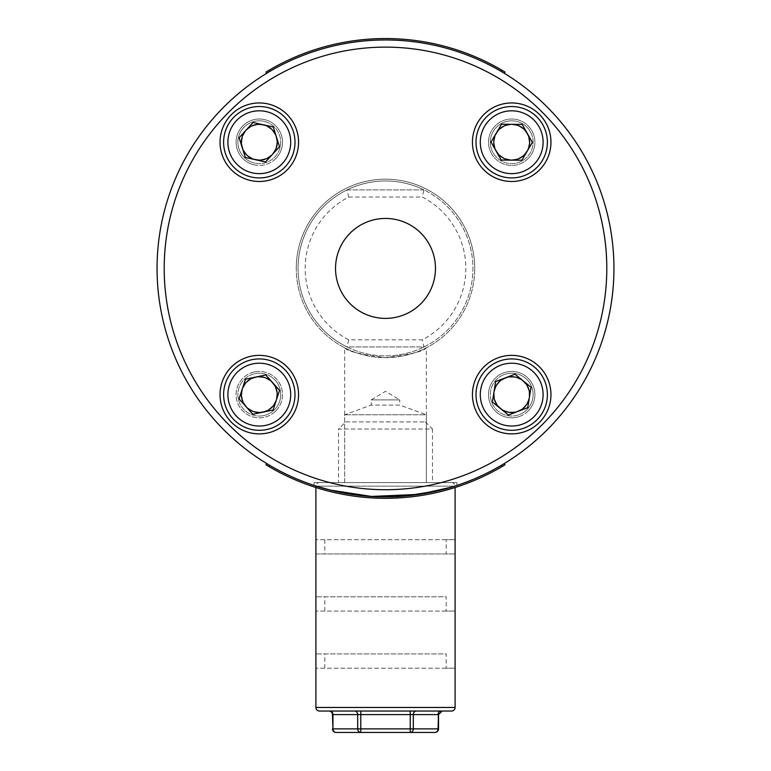 <?xml version="1.0" encoding="UTF-8"?>
<svg xmlns="http://www.w3.org/2000/svg" width="771" height="771" viewBox="0 0 771 771"><rect width="100%" height="100%" fill="white"/><g stroke="black" fill="none" stroke-linecap="round" stroke-linejoin="round"><path stroke-width="0.58" stroke-dasharray="3.85 2.89" d="M423.983 346.95A87.451 87.451 0 0 0 423.983 189.897L422.296 197.029A80.309 80.309 0 0 1 422.296 339.809L348.704 339.809A80.309 80.309 0 0 1 348.704 197.029L347.017 189.897A87.451 87.451 0 0 0 385.5 355.874A87.451 87.451 0 0 0 472.951 268.424A87.451 87.451 0 0 0 385.5 180.973A87.451 87.451 0 0 0 347.017 346.95L423.983 346.95A87.451 87.451 0 0 1 347.017 346.95L423.983 346.95L422.296 339.809M335.53 268.424A49.97 49.97 0 0 1 385.5 218.453A49.97 49.97 0 0 1 435.47 268.424A49.97 49.97 0 0 1 385.5 318.394A49.97 49.97 0 0 1 335.53 268.424A49.97 49.97 0 0 1 385.5 218.453A49.97 49.97 0 0 1 435.47 268.424A49.97 49.97 0 0 1 385.5 318.394A49.97 49.97 0 0 1 335.53 268.424M420.831 303.755A49.97 49.97 0 0 0 420.831 233.083A49.97 49.97 0 0 0 350.169 233.083A49.97 49.97 0 0 0 350.169 303.755A49.97 49.97 0 0 0 420.831 303.755M539.459 169.986A39.263 39.263 0 0 0 539.459 114.455A39.263 39.263 0 0 0 483.937 114.455A39.263 39.263 0 0 0 483.937 169.986A39.263 39.263 0 0 0 539.459 169.986M287.063 169.986A39.263 39.263 0 0 0 287.063 114.455A39.263 39.263 0 0 0 231.541 114.455A39.263 39.263 0 0 0 231.541 169.986A39.263 39.263 0 0 0 287.063 169.986M539.459 422.383A39.263 39.263 0 0 0 539.459 366.861A39.263 39.263 0 0 0 483.937 366.861A39.263 39.263 0 0 0 483.937 422.383A39.263 39.263 0 0 0 539.459 422.383M287.063 422.383A39.263 39.263 0 0 0 287.063 366.861A39.263 39.263 0 0 0 231.541 366.861A39.263 39.263 0 0 0 231.541 422.383A39.263 39.263 0 0 0 287.063 422.383M498.962 361.271A35.697 35.697 0 0 0 478.357 407.358A35.697 35.697 0 0 0 524.434 427.963A35.697 35.697 0 0 0 545.049 381.886A35.697 35.697 0 0 0 498.962 361.271M266.641 429.553A35.697 35.697 0 0 0 294.233 387.283A35.697 35.697 0 0 0 251.963 359.691A35.697 35.697 0 0 0 224.371 401.961A35.697 35.697 0 0 0 266.641 429.553M267.017 107.371A35.697 35.697 0 0 0 224.448 134.511A35.697 35.697 0 0 0 251.587 177.079A35.697 35.697 0 0 0 294.156 149.931A35.697 35.697 0 0 0 267.017 107.371M542.745 124.623A35.697 35.697 0 0 0 494.095 111.169A35.697 35.697 0 0 0 480.651 159.828A35.697 35.697 0 0 0 529.301 173.273A35.697 35.697 0 0 0 542.745 124.623M606.806 268.424A221.306 221.306 0 0 1 385.5 489.73A221.306 221.306 0 0 1 164.194 268.424A221.306 221.306 0 0 1 385.5 47.118A221.306 221.306 0 0 1 606.806 268.424M157.053 268.424A228.447 228.447 0 0 0 385.5 496.871A228.447 228.447 0 0 0 613.947 268.424A228.447 228.447 0 0 0 385.5 39.976A228.447 228.447 0 0 0 157.053 268.424M371.227 399.889L399.773 399.889L399.773 405.093L371.227 405.093L344.647 414.769L344.647 482.588L426.353 482.588L344.647 482.588L426.353 482.588L344.647 482.588L344.647 347.76C347.037 351.219 360.645 354.515 385.481 357.657C410.355 354.515 423.983 351.219 426.353 347.76L426.353 482.588L426.353 414.769L344.647 414.769L426.353 414.769L399.773 405.093L371.227 405.093L371.227 399.889L385.5 391.311L399.773 399.889L371.227 399.889M314.115 485.422L314.115 482.588L456.885 482.588L314.115 482.588L456.885 482.588L456.885 485.422C457.675 485.19 423.896 497.256 385.5 496.871C347.056 497.256 313.354 485.19 314.115 485.422L314.115 482.588L456.885 482.588L456.885 485.422L451.401 487.156M296.266 268.424A89.234 89.234 0 0 1 385.5 179.19A89.234 89.234 0 0 1 474.734 268.424A89.234 89.234 0 0 0 385.5 179.19A89.234 89.234 0 0 0 296.266 268.424A89.234 89.234 0 0 0 385.5 357.657A89.234 89.234 0 0 0 474.734 268.424A89.234 89.234 0 0 1 385.5 357.657A89.234 89.234 0 0 1 296.266 268.424M453.772 486.424L451.006 487.272M445.069 488.959L438.391 490.664M406.346 495.917L371.13 496.418M358.881 495.31L349.196 493.96M339.519 492.187L335 491.214M326.143 489.016L319.579 487.147M501.237 465.385L504.292 463.544L501.237 465.385A228.447 228.447 0 0 1 269.763 465.385L266.708 463.544L269.763 465.385A228.447 228.447 0 0 0 501.237 465.385L501.979 466.6A229.874 229.874 0 0 1 269.021 466.6L269.763 465.385M426.353 347.76C423.963 351.219 410.355 354.515 385.519 357.657C360.616 354.506 346.989 351.21 344.647 347.76M269.763 71.462L266.708 73.293L269.763 71.462A228.447 228.447 0 0 1 501.237 71.462L504.292 73.293L501.237 71.462A228.447 228.447 0 0 0 269.763 71.462L269.021 70.248A229.874 229.874 0 0 1 501.979 70.248L501.237 71.462M496.254 133.142L491.011 142.057L501.217 160.06L521.9 160.223L532.385 142.384L522.189 124.382L501.497 124.227L496.254 133.142M242.21 147.618L245.332 157.486L265.532 161.958L279.507 146.692L273.271 126.964L253.071 122.493L239.097 137.758L242.21 147.618M272.645 382.667L265.744 374.957L245.496 379.216L239.049 398.877L252.859 414.287L273.107 410.027L279.545 390.367L272.645 382.667M500.398 408.524L508.426 415.049L527.759 407.666L531.026 387.244L514.97 374.195L495.647 381.568L492.37 401.999L500.398 408.524M504.292 73.293L505.034 72.079M265.966 72.079L266.708 73.293M348.704 197.029L422.296 197.029M423.983 189.897L347.017 189.897A87.451 87.451 0 0 1 423.983 189.897L347.017 189.897M348.704 339.809L347.017 346.95M263.701 415.579A21.415 21.415 0 0 0 280.259 390.213A21.415 21.415 0 0 0 254.893 373.665A21.415 21.415 0 0 1 280.259 390.213A21.415 21.415 0 0 1 263.701 415.579A21.415 21.415 0 0 1 238.345 399.021A21.415 21.415 0 0 1 254.893 373.665A21.415 21.415 0 0 0 238.345 399.021A21.415 21.415 0 0 0 263.701 415.579A21.415 21.415 0 0 0 280.259 390.213A21.415 21.415 0 0 0 254.893 373.665M254.526 371.911A23.197 23.197 0 0 0 238.894 405.671A23.197 23.197 0 0 0 275.71 411.03A23.197 23.197 0 0 0 254.526 371.911M275.71 411.03A23.197 23.197 0 0 0 275.71 378.214A23.197 23.197 0 0 0 242.894 378.214A23.197 23.197 0 0 0 242.894 411.03A23.197 23.197 0 0 0 275.71 411.03M519.972 416.292A23.197 23.197 0 0 0 531.171 382.002A23.197 23.197 0 0 0 495.29 378.214A23.197 23.197 0 0 0 519.972 416.292M504.061 374.61A21.415 21.415 0 0 1 531.711 386.984A21.415 21.415 0 0 1 519.336 414.625A21.415 21.415 0 0 0 531.711 386.984A21.415 21.415 0 0 0 504.061 374.61A21.415 21.415 0 0 0 491.696 402.26A21.415 21.415 0 0 0 519.336 414.625A21.415 21.415 0 0 1 491.696 402.26A21.415 21.415 0 0 1 504.061 374.61A21.415 21.415 0 0 0 491.696 402.26A21.415 21.415 0 0 0 519.336 414.625M528.106 411.03A23.197 23.197 0 0 0 528.106 378.214A23.197 23.197 0 0 0 495.29 378.214A23.197 23.197 0 0 0 495.29 411.03A23.197 23.197 0 0 0 528.106 411.03M263.923 121.317A21.415 21.415 0 0 0 238.393 137.595A21.415 21.415 0 0 0 254.671 163.134A21.415 21.415 0 0 1 238.393 137.595A21.415 21.415 0 0 1 263.923 121.317A21.415 21.415 0 0 1 280.21 146.847A21.415 21.415 0 0 1 254.671 163.134A21.415 21.415 0 0 0 280.21 146.847A21.415 21.415 0 0 0 263.923 121.317A21.415 21.415 0 0 0 238.393 137.595A21.415 21.415 0 0 0 254.671 163.134M254.285 164.878A23.197 23.197 0 0 0 281.579 135.725A23.197 23.197 0 0 0 242.894 125.818A23.197 23.197 0 0 0 254.285 164.878M275.71 158.633A23.197 23.197 0 0 0 275.71 125.818A23.197 23.197 0 0 0 242.894 125.818A23.197 23.197 0 0 0 242.894 158.633A23.197 23.197 0 0 0 275.71 158.633M530.332 131.658A21.415 21.415 0 0 0 501.14 123.591A21.415 21.415 0 0 0 493.064 152.783A21.415 21.415 0 0 1 501.14 123.591A21.415 21.415 0 0 1 530.332 131.658A21.415 21.415 0 0 1 522.266 160.85A21.415 21.415 0 0 1 493.064 152.783A21.415 21.415 0 0 0 522.266 160.85A21.415 21.415 0 0 0 530.332 131.658A21.415 21.415 0 0 0 501.14 123.591A21.415 21.415 0 0 0 493.064 152.783M491.512 153.67A23.197 23.197 0 0 0 528.106 158.633A23.197 23.197 0 0 0 531.884 130.781A23.197 23.197 0 0 0 495.29 125.818A23.197 23.197 0 0 0 491.512 153.67M528.106 158.633A23.197 23.197 0 0 0 528.106 125.818A23.197 23.197 0 0 0 495.29 125.818A23.197 23.197 0 0 0 495.29 158.633A23.197 23.197 0 0 0 528.106 158.633M241.458 142.221A17.849 17.849 0 0 1 263.152 124.796A17.849 17.849 0 0 1 277.146 142.221A17.849 17.849 0 0 0 259.297 124.372A17.849 17.849 0 0 0 241.458 142.221A17.849 17.849 0 0 0 259.297 160.069A17.849 17.849 0 0 0 277.146 142.221A17.849 17.849 0 0 1 255.442 159.645A17.849 17.849 0 0 1 241.458 142.221M263.075 125.181A17.454 17.454 0 0 0 242.258 138.452A17.454 17.454 0 0 0 255.529 159.269A17.454 17.454 0 0 0 276.346 145.998A17.454 17.454 0 0 0 263.075 125.181M493.854 142.221A17.849 17.849 0 0 1 527.229 133.422A17.849 17.849 0 0 1 529.542 142.221A17.849 17.849 0 0 0 511.703 124.372A17.849 17.849 0 0 0 493.854 142.221A17.849 17.849 0 0 0 511.703 160.069A17.849 17.849 0 0 0 529.542 142.221A17.849 17.849 0 0 1 496.177 151.029A17.849 17.849 0 0 1 493.854 142.221M526.882 133.614A17.454 17.454 0 0 0 503.087 127.032A17.454 17.454 0 0 0 496.514 150.837A17.454 17.454 0 0 0 520.309 157.409A17.454 17.454 0 0 0 526.882 133.614M493.854 394.617A17.849 17.849 0 0 1 505.333 377.944A17.849 17.849 0 0 1 529.542 394.617A17.849 17.849 0 0 0 511.703 376.778A17.849 17.849 0 0 0 493.854 394.617A17.849 17.849 0 0 0 511.703 412.466A17.849 17.849 0 0 0 529.542 394.617A17.849 17.849 0 0 1 518.064 411.29A17.849 17.849 0 0 1 493.854 394.617M505.468 378.31A17.454 17.454 0 0 0 495.387 400.853A17.454 17.454 0 0 0 517.929 410.933A17.454 17.454 0 0 0 528.01 388.391A17.454 17.454 0 0 0 505.468 378.31M241.458 394.617A17.849 17.849 0 0 1 255.635 377.154A17.849 17.849 0 0 1 277.146 394.617A17.849 17.849 0 0 0 259.297 376.778A17.849 17.849 0 0 0 241.458 394.617A17.849 17.849 0 0 0 259.297 412.466A17.849 17.849 0 0 0 277.146 394.617A17.849 17.849 0 0 1 262.969 412.09A17.849 17.849 0 0 1 241.458 394.617M262.892 411.704A17.454 17.454 0 0 0 276.384 391.032A17.454 17.454 0 0 0 255.712 377.539A17.454 17.454 0 0 0 242.219 398.212A17.454 17.454 0 0 0 262.892 411.704M345.668 421.91L425.332 421.91L345.668 421.91L338.527 429.052L432.473 429.052L432.473 482.588L338.527 482.588L432.473 482.588M425.332 421.91L432.473 429.052L338.527 429.052L338.527 482.588M319.464 482.588L451.536 482.588L319.464 482.588A3.566 3.566 0 0 0 315.898 486.154L455.102 486.154L315.898 486.154L315.898 487.503M451.536 482.588A3.566 3.566 0 0 1 455.102 486.154L455.102 487.503M319.464 711.035L451.536 711.035M328.899 711.035L329.853 711.035L328.899 711.035M446.178 668.197L315.898 668.197L455.102 668.197L446.178 668.197L446.178 653.924L315.898 653.924L446.178 653.924M446.178 611.085L315.898 611.085L455.102 611.085L446.178 611.085L446.178 596.812L315.898 596.812L446.178 596.812M315.898 553.973L455.102 553.973L315.898 553.973M446.178 539.7L315.898 539.7L455.102 539.7L446.178 539.7L446.178 553.973M360.77 711.035L416.417 711.035L360.77 711.035L360.77 714.601L410.23 714.601L410.23 728.884L360.77 728.884L360.77 714.601L357.677 714.601L357.677 728.884L332.947 728.884L332.947 714.601A3.566 3.094 -90 0 0 329.853 711.035L354.583 711.035L329.853 711.035M416.417 711.035L442.101 711.035L416.417 711.035A3.566 3.094 90 0 0 413.323 714.601L438.053 714.601L438.053 728.884A3.566 3.094 -90 0 1 434.96 732.45L360.77 732.45A3.566 3.094 90 0 1 357.677 728.884L360.77 728.884L360.77 732.45L336.04 732.45A3.566 3.094 90 0 1 332.947 728.884L332.474 728.884M438.526 728.884L413.323 728.884A3.566 3.094 -90 0 1 410.23 732.45L410.23 728.884L413.323 728.884L413.323 714.601L410.23 714.601L410.23 711.035M324.822 539.7L324.822 553.973M324.822 611.085L324.822 596.812M324.822 668.197L324.822 653.924M455.102 707.46L315.898 707.46M354.583 711.035A3.566 3.094 -90 0 1 357.677 714.601L332.474 714.601M438.526 714.601L438.053 714.601A3.566 3.094 90 0 1 441.147 711.035"/><path stroke-width="1.16" d="M420.831 303.755A49.97 49.97 0 0 0 420.831 233.083A49.97 49.97 0 0 0 350.169 233.083A49.97 49.97 0 0 0 350.169 303.755A49.97 49.97 0 0 0 420.831 303.755M539.459 169.986A39.263 39.263 0 0 0 539.459 114.455A39.263 39.263 0 0 0 483.937 114.455A39.263 39.263 0 0 0 483.937 169.986A39.263 39.263 0 0 0 539.459 169.986M287.063 169.986A39.263 39.263 0 0 0 287.063 114.455A39.263 39.263 0 0 0 231.541 114.455A39.263 39.263 0 0 0 231.541 169.986A39.263 39.263 0 0 0 287.063 169.986M539.459 422.383A39.263 39.263 0 0 0 539.459 366.861A39.263 39.263 0 0 0 483.937 366.861A39.263 39.263 0 0 0 483.937 422.383A39.263 39.263 0 0 0 539.459 422.383M287.063 422.383A39.263 39.263 0 0 0 287.063 366.861A39.263 39.263 0 0 0 231.541 366.861A39.263 39.263 0 0 0 231.541 422.383A39.263 39.263 0 0 0 287.063 422.383M229.016 111.94A221.306 221.306 0 0 0 229.016 424.908A221.306 221.306 0 0 0 541.984 424.908A221.306 221.306 0 0 0 541.984 111.94A221.306 221.306 0 0 0 229.016 111.94M157.053 268.424A228.447 228.447 0 0 1 472.922 57.362A228.447 228.447 0 0 1 547.034 429.958A228.447 228.447 0 0 1 157.053 268.424M524.434 427.963A35.697 35.697 0 0 1 478.357 407.358A35.697 35.697 0 0 1 498.962 361.271A35.697 35.697 0 0 1 545.049 381.886A35.697 35.697 0 0 1 524.434 427.963A35.697 35.697 0 0 1 478.357 407.358A35.697 35.697 0 0 1 498.962 361.271M522.998 380.72A17.916 17.916 0 0 0 494.009 391.784A17.916 17.916 0 0 0 518.093 411.357A17.916 17.916 0 0 0 522.998 380.72M251.963 359.691A35.697 35.697 0 0 1 294.233 387.283A35.697 35.697 0 0 1 266.641 429.553A35.697 35.697 0 0 1 224.371 401.961A35.697 35.697 0 0 1 251.963 359.691A35.697 35.697 0 0 1 294.233 387.283A35.697 35.697 0 0 1 266.641 429.553M245.959 406.577A17.916 17.916 0 0 0 276.326 400.197A17.916 17.916 0 0 0 255.615 377.086A17.916 17.916 0 0 0 245.959 406.577M251.587 177.079A35.697 35.697 0 0 1 224.448 134.511A35.697 35.697 0 0 1 267.017 107.371A35.697 35.697 0 0 1 294.156 149.931A35.697 35.697 0 0 1 251.587 177.079A35.697 35.697 0 0 1 224.448 134.511A35.697 35.697 0 0 1 267.017 107.371M276.384 136.824A17.916 17.916 0 0 0 246.084 130.126A17.916 17.916 0 0 0 255.432 159.722A17.916 17.916 0 0 0 276.384 136.824M480.651 159.828A35.697 35.697 0 0 1 494.095 111.169A35.697 35.697 0 0 1 542.745 124.623A35.697 35.697 0 0 1 529.301 173.273A35.697 35.697 0 0 1 480.651 159.828A35.697 35.697 0 0 1 494.095 111.169A35.697 35.697 0 0 1 542.745 124.623M527.142 151.299A17.916 17.916 0 0 0 511.838 124.304A17.916 17.916 0 0 0 496.11 151.058A17.916 17.916 0 0 0 527.142 151.299M453.772 486.424L456.885 485.422C457.675 485.19 423.877 497.256 385.529 496.871C347.037 497.256 313.344 485.19 314.115 485.422L330.335 490.105L371.468 496.437L419.222 494.365L451.401 487.156M451.006 487.272L445.069 488.959M438.391 490.664L406.346 495.917M371.13 496.418L358.881 495.31M349.196 493.96L339.519 492.187M335 491.214L326.143 489.016M319.579 487.147L314.115 485.422M501.497 124.227L491.011 142.057L501.217 160.06L521.9 160.223L532.385 142.384L522.189 124.382L501.497 124.227M239.097 137.758L245.332 157.486L265.532 161.958L279.507 146.692L273.271 126.964L253.071 122.493L239.097 137.758M279.545 390.367L265.744 374.957L245.496 379.216L239.049 398.877L252.859 414.287L273.107 410.027L279.545 390.367M492.37 401.999L508.426 415.049L527.759 407.666L531.026 387.244L514.97 374.195L495.647 381.568L492.37 401.999M501.237 465.385L501.979 466.6L505.034 464.768L501.979 466.6A229.874 229.874 0 0 1 269.021 466.6L265.966 464.768L269.021 466.6L269.763 465.385M265.966 464.768L266.708 463.544L265.966 464.768M504.292 463.544L505.034 464.768L504.292 463.544M269.763 71.462L269.021 70.248L265.966 72.079L269.021 70.248A229.874 229.874 0 0 1 501.979 70.248L505.034 72.079L501.979 70.248L501.237 71.462M505.034 72.079L504.292 73.293M266.708 73.293L265.966 72.079M315.898 707.46L455.102 707.46A3.566 3.566 0 0 1 451.536 711.035L319.464 711.035A3.566 3.566 0 0 1 315.898 707.46L315.898 487.503M332.474 728.884A3.566 3.566 0 0 0 336.04 732.45A3.566 3.094 -90 0 1 332.947 728.884L332.474 714.601A3.566 3.566 0 0 0 328.899 711.035M438.526 728.884L438.053 728.884A3.566 3.094 90 0 1 434.96 732.45A3.566 3.566 0 0 0 438.526 728.884L438.526 714.601L442.101 711.035M455.102 707.46L455.102 487.503M434.96 732.45L336.04 732.45M441.147 711.035A3.566 3.094 -90 0 0 438.053 714.601L413.323 714.601L413.323 728.884A3.566 3.094 90 0 1 410.23 732.45L410.23 714.601L360.77 714.601L360.77 728.884L438.053 728.884L438.526 714.601M360.77 732.45A3.566 3.094 -90 0 1 357.677 728.884L357.677 714.601L332.947 714.601L332.947 728.884L360.77 728.884L360.77 732.45M500.495 365.281A31.409 31.409 0 0 0 482.357 405.825A31.409 31.409 0 0 0 522.902 423.963A31.409 31.409 0 0 0 541.04 383.418A31.409 31.409 0 0 0 500.495 365.281M265.764 425.361A31.409 31.409 0 0 0 290.041 388.16A31.409 31.409 0 0 0 252.84 363.883A31.409 31.409 0 0 0 228.563 401.084A31.409 31.409 0 0 0 265.764 425.361M266.091 111.554A31.409 31.409 0 0 0 228.63 135.436A31.409 31.409 0 0 0 252.512 172.897A31.409 31.409 0 0 0 289.973 149.005A31.409 31.409 0 0 0 266.091 111.554M539.025 126.733A31.409 31.409 0 0 0 496.206 114.898A31.409 31.409 0 0 0 484.371 157.718A31.409 31.409 0 0 0 527.191 169.553A31.409 31.409 0 0 0 539.025 126.733M410.23 711.035L410.23 714.601L413.323 714.601A3.566 3.094 -90 0 1 416.417 711.035M354.583 711.035A3.566 3.094 90 0 1 357.677 714.601L360.77 714.601L360.77 711.035M332.474 714.601L332.947 714.601A3.566 3.094 90 0 0 329.853 711.035"/></g></svg>
